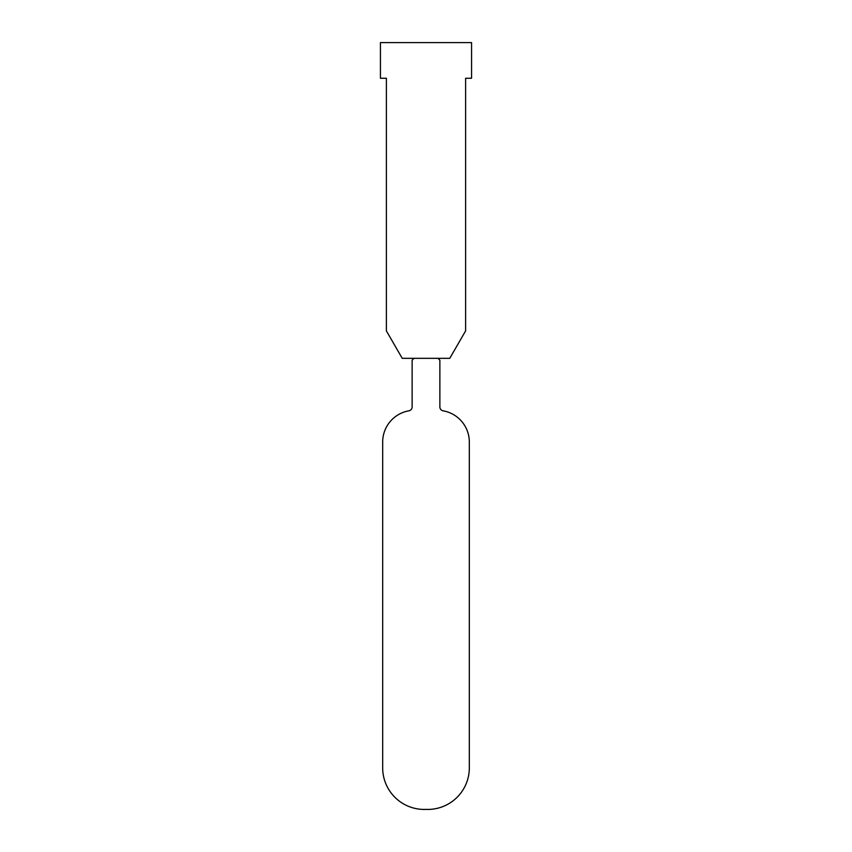 <?xml version="1.0" encoding="UTF-8"?>
<svg xmlns="http://www.w3.org/2000/svg" width="852" height="852" viewBox="0 0 852 852"><rect width="100%" height="100%" fill="white"/><g stroke="black" fill="none" stroke-linecap="round" stroke-linejoin="round"><path stroke-width="1.28" d="M438.024 358.33L439.866 360.183L439.866 406.926A3.962 3.962 0 0 0 443.136 410.824A31.694 31.694 0 0 1 469.324 442.039L469.324 767.844A41.599 41.599 0 0 1 426 809.4A41.599 41.599 0 0 1 382.676 767.844L382.676 442.039A31.694 31.694 0 0 1 408.864 410.824A3.962 3.962 0 0 0 412.134 406.926L412.134 360.183L413.976 358.33M408.864 410.824A3.962 3.962 0 0 0 412.134 406.926A3.962 3.962 0 0 1 408.864 410.824A3.962 3.962 0 0 0 412.134 406.926A3.962 3.962 0 0 1 408.864 410.824A3.962 3.962 0 0 0 412.134 406.926A3.962 3.962 0 0 1 408.864 410.824A3.962 3.962 0 0 0 412.134 406.926A3.962 3.962 0 0 1 408.864 410.824A3.962 3.962 0 0 0 412.134 406.926M382.676 442.039L382.676 767.844M469.324 442.039L469.324 767.844M380.439 78.256L380.439 42.6L471.561 42.6L471.561 78.256L465.618 78.256L465.618 330.885L449.771 358.33L402.229 358.33L386.382 330.885L386.382 78.256L380.439 78.256"/></g></svg>
